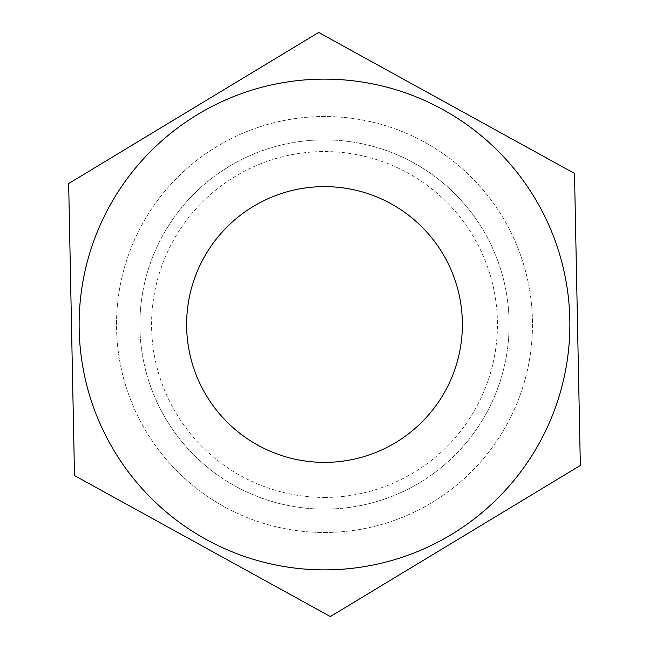 <?xml version="1.0" encoding="UTF-8"?>
<svg xmlns="http://www.w3.org/2000/svg" width="649" height="649" viewBox="0 0 649 649"><rect width="100%" height="100%" fill="white"/><g stroke="black" fill="none" stroke-linecap="round" stroke-linejoin="round"><path stroke-width="0.49" stroke-dasharray="3.25 2.43" d="M324.5 186.628A137.872 137.872 0 0 0 186.628 324.5A137.872 137.872 0 0 0 324.5 462.372A137.872 137.872 0 0 0 462.372 324.5A137.872 137.872 0 0 0 324.5 186.628M324.5 497.426A172.926 172.926 0 0 0 497.426 324.5A172.926 172.926 0 0 0 324.5 151.574A172.926 172.926 0 0 0 151.574 324.5A172.926 172.926 0 0 0 324.5 497.426M324.5 532.48A207.98 207.98 0 0 0 532.48 324.5A207.98 207.98 0 0 0 324.5 116.52A207.98 207.98 0 0 0 116.52 324.5A207.98 207.98 0 0 0 324.5 532.48A207.98 207.98 0 0 0 532.48 324.5A207.98 207.98 0 0 0 324.5 116.52A207.98 207.98 0 0 0 116.52 324.5A207.98 207.98 0 0 0 324.5 532.48M324.5 509.116A184.616 184.616 0 0 0 509.116 324.5A184.616 184.616 0 0 0 324.5 139.884A184.616 184.616 0 0 0 139.884 324.5A184.616 184.616 0 0 0 324.5 509.116A184.616 184.616 0 0 0 509.116 324.5A184.616 184.616 0 0 0 324.5 139.884A184.616 184.616 0 0 0 139.884 324.5A184.616 184.616 0 0 0 324.5 509.116M74.505 475.587L68.656 183.537L318.651 32.45L574.495 173.413L580.344 465.463L330.349 616.55L74.505 475.587"/><path stroke-width="0.97" d="M324.5 186.628A137.872 137.872 0 0 0 186.628 324.5A137.872 137.872 0 0 0 324.5 462.372A137.872 137.872 0 0 0 462.372 324.5A137.872 137.872 0 0 0 324.5 186.628M324.5 569.871A245.371 245.371 0 0 0 569.871 324.5A245.371 245.371 0 0 0 324.5 79.129A245.371 245.371 0 0 0 79.129 324.5A245.371 245.371 0 0 0 324.5 569.871M324.5 613.329L330.349 616.55L580.344 465.463L574.495 173.413L318.651 32.45L68.656 183.537L74.505 475.587L324.5 613.329"/></g></svg>
